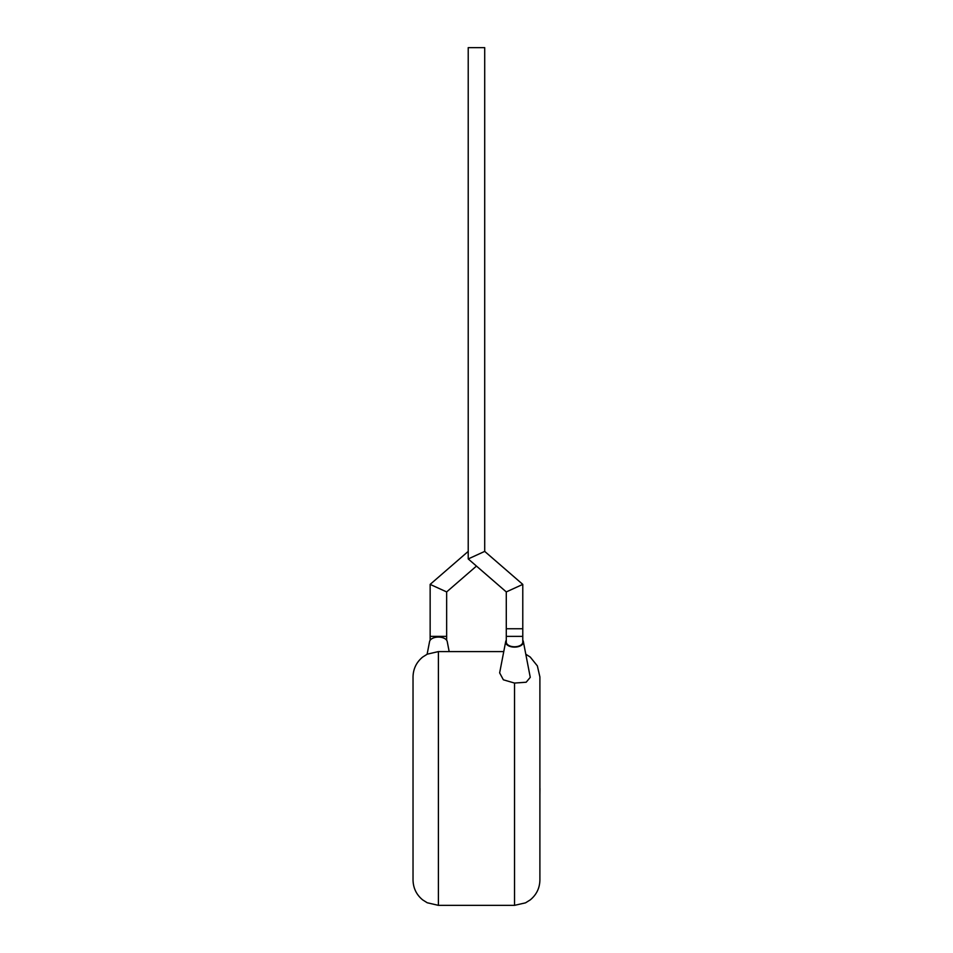 <?xml version="1.0" encoding="UTF-8"?>
<svg xmlns="http://www.w3.org/2000/svg" width="953" height="953" viewBox="0 0 953 953"><rect width="100%" height="100%" fill="white"/><g stroke="black" fill="none" stroke-linecap="round" stroke-linejoin="round"><path stroke-width="1.43" d="M506.281 591.92L522.78 584.392L522.78 628.754L506.281 628.754L522.78 628.754L522.78 636.366L506.281 636.366L506.281 591.92L468.221 558.934L468.221 47.65L484.708 47.65L484.708 551.394L468.221 558.934M522.78 584.392L484.708 551.394M539.898 788.512L539.898 761.971M539.97 788.512L539.898 794.862M506.281 636.366L506.281 642.108A8.243 4.658 0 0 0 514.525 646.765A8.243 4.658 0 0 0 522.78 642.108L522.78 636.366M506.281 640.237A8.887 5.015 0 0 0 505.698 641.56A8.887 5.015 0 0 0 514.525 647.123A8.887 5.015 0 0 0 523.352 641.56A8.887 5.015 0 0 0 522.78 640.237M505.698 641.56L499.646 672.878L503.363 679.799L514.525 683.063L526.175 682.229L530.261 677.333L523.352 641.56M525.806 654.235L530.237 657.046L537.361 665.897L539.898 676.964L539.898 879.976C539.732 888.089 536.503 894.736 530.237 899.906L525.508 902.848L514.525 905.35L514.525 683.063M413.03 879.976L413.03 676.964C413.209 668.851 416.425 662.204 422.691 657.046L427.242 654.175L438.404 651.59L438.404 905.35L427.242 902.765L422.691 899.906C416.425 894.736 413.209 888.089 413.03 879.976M427.123 654.235L429.577 641.56A8.887 5.015 0 0 1 438.404 637.08A8.887 5.015 0 0 1 447.231 641.56L449.173 651.59M430.148 640.237L430.148 584.392L446.647 591.92L476.464 566.082M430.148 636.366L446.647 636.366L446.647 591.92L430.148 584.392L468.221 551.394M446.647 640.237L446.647 636.366M514.525 905.35L438.404 905.35M503.756 651.59L438.404 651.59"/></g></svg>
